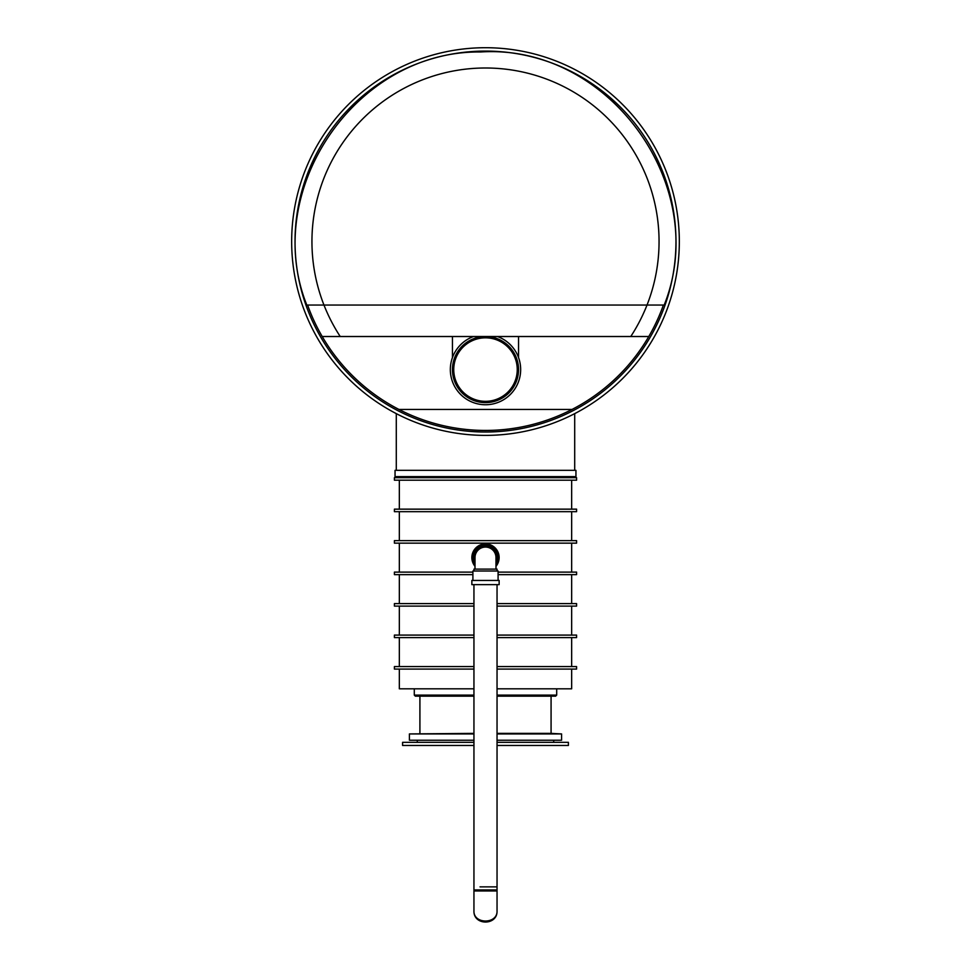 <?xml version="1.0" encoding="UTF-8"?>
<svg xmlns="http://www.w3.org/2000/svg" width="971" height="971" viewBox="0 0 971 971"><rect width="100%" height="100%" fill="white"/><g stroke="black" fill="none" stroke-linecap="round" stroke-linejoin="round"><path stroke-width="1.46" d="M648.774 336.524A188.896 188.896 0 0 1 307.589 305.04L663.399 305.04A188.896 188.896 0 0 1 648.774 336.524L340.226 336.524A173.554 173.554 0 0 1 323.974 305.04L307.589 305.04M679.324 241.548A193.824 193.824 0 0 1 388.582 409.41A193.824 193.824 0 0 1 388.582 73.687A193.824 193.824 0 0 1 679.324 241.548M675.962 241.548A190.474 190.474 0 0 1 390.257 406.497A190.474 190.474 0 0 1 390.257 76.6A190.474 190.474 0 0 1 675.962 241.548M485.5 337.823A31.752 31.752 0 0 0 457.996 385.451A31.752 31.752 0 0 0 512.991 385.451A31.752 31.752 0 0 0 485.5 337.823M485.5 336.524A33.063 33.063 0 0 0 456.868 386.106A33.063 33.063 0 0 0 514.12 386.106A33.063 33.063 0 0 0 485.5 336.524M572.028 409.459L398.96 409.459M497.455 336.524A35.15 35.15 0 0 1 513.708 390.56A35.15 35.15 0 0 1 457.28 390.56A35.15 35.15 0 0 1 473.532 336.524M322.214 336.524L340.226 336.524M471.857 584.639L499.143 584.639L499.143 580.452L471.857 580.452L471.857 584.639M498.087 580.452L498.087 570.997L472.901 570.997L472.901 580.452M497.043 570.997L497.043 569.115L473.945 569.115L473.945 570.997M495.987 562.379A11.543 11.543 0 0 0 485.5 546.03A11.543 11.543 0 0 0 475.001 562.379A11.543 11.543 0 0 1 485.5 546.03A11.543 11.543 0 0 1 495.987 562.379M495.987 564.527A12.599 12.599 0 0 0 477.198 548.093A12.599 12.599 0 0 0 475.001 564.527M495.987 566.287A13.643 13.643 0 0 0 494.846 547.632A13.643 13.643 0 0 0 476.154 547.632A13.643 13.643 0 0 0 475.001 566.287M475.001 569.115L475.001 557.572A10.499 10.499 0 0 1 485.5 547.074A10.499 10.499 0 0 1 495.987 557.572L495.987 569.115M480.038 886.875L497.043 886.875L480.038 886.875M473.945 584.639L473.945 890.965L497.043 890.965L497.043 584.639M473.945 910.907L473.945 890.965L475.001 889.922L495.987 889.922L497.043 890.965L497.043 910.907C497.601 924.392 473.399 924.392 473.945 910.907C473.399 925.739 497.601 925.739 497.043 910.907M476.263 889.922L477.307 889.922M473.945 733.384L409.41 733.93L409.41 740.23L473.945 740.23M497.043 740.23L561.578 740.23L561.578 733.93L497.043 733.93M497.043 733.384L551.079 733.384L551.079 696.158M409.41 733.93L473.945 733.93M473.945 742.33L402.589 742.33L402.589 745.473L473.945 745.473M497.043 745.473L568.399 745.473L568.399 742.33L497.043 742.33M497.043 688.815L571.652 688.815L571.652 669.08M399.336 669.08L399.336 688.815L473.945 688.815M497.043 666.567L576.58 666.567L576.58 669.08L497.043 669.08M473.945 669.08L394.408 669.08L394.408 666.567L473.945 666.567M497.043 637.595L576.58 637.595L576.58 635.083L497.043 635.083M473.945 635.083L394.408 635.083L394.408 637.595L473.945 637.595M497.043 603.598L576.58 603.598L576.58 606.11L497.043 606.11M473.945 606.11L394.408 606.11L394.408 603.598L473.945 603.598M498.087 574.638L576.58 574.638L576.58 572.113L498.087 572.113M472.901 572.113L394.408 572.113L394.408 574.638L472.901 574.638M576.58 543.153L394.408 543.153L394.408 540.629L576.58 540.629L576.58 543.153M576.58 509.156L394.408 509.156L394.408 511.668L576.58 511.668L576.58 509.156M576.58 480.184L394.408 480.184L394.408 477.671L576.58 477.671L576.58 480.184M534.972 470.328L575.949 470.328L575.949 476.615L395.039 476.615L395.039 470.328L534.972 470.328M306.8 305.04L306.8 305.04C260.786 189.624 356.478 50.383 480.706 51.973C608.526 43.634 711.864 186.153 664.188 305.04L323.974 305.04A173.554 173.554 0 0 1 485.5 67.994A173.554 173.554 0 0 1 630.762 336.524M497.043 695.102L556.699 695.102L555.643 696.158L497.043 696.158M473.945 696.158L415.345 696.158L414.289 695.102L414.289 688.815M473.945 695.102L414.289 695.102M396.289 413.634L396.289 470.328M574.698 413.634L574.698 470.328M452.437 336.524L452.437 357.619M518.55 357.619L518.55 336.524L518.55 357.619M419.909 733.384L419.909 696.158M551.079 733.384L561.578 733.93M553.701 742.33L553.701 740.23M417.287 742.33L417.287 740.23M571.652 509.156L571.652 480.184M399.336 509.156L399.336 480.184M571.652 540.629L571.652 511.668M399.336 540.629L399.336 511.668M571.652 572.113L571.652 543.153M399.336 572.113L399.336 543.153M571.652 603.598L571.652 574.638M399.336 603.598L399.336 574.638M571.652 635.083L571.652 606.11M399.336 635.083L399.336 606.11M571.652 666.567L571.652 637.595M399.336 666.567L399.336 637.595M575.949 476.615L574.905 477.671M395.039 476.615L396.083 477.671M556.699 695.102L556.699 688.815"/></g></svg>
